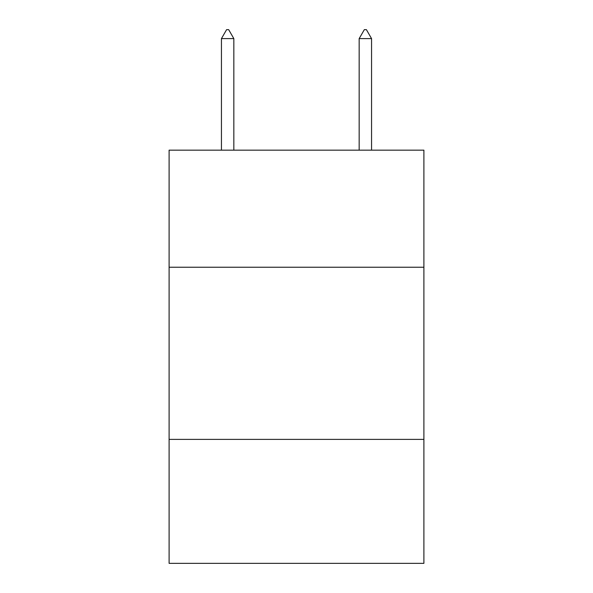 <?xml version="1.0" encoding="UTF-8"?>
<svg xmlns="http://www.w3.org/2000/svg" width="593" height="593" viewBox="0 0 593 593"><rect width="100%" height="100%" fill="white"/><g stroke="black" fill="none" stroke-linecap="round" stroke-linejoin="round"><path stroke-width="0.89" d="M423.899 267.235L423.899 150.162L169.101 150.162L169.101 267.235L423.899 267.235L423.899 563.35L169.101 563.35L169.101 267.235M423.899 439.391L169.101 439.391M233.835 38.604L228.668 29.65L226.6 29.65L221.441 38.604L233.835 38.604L233.835 150.162M221.441 38.604L221.441 150.162M364.332 29.65L366.4 29.65L371.559 38.604L359.165 38.604L364.332 29.65M371.559 150.162L371.559 38.604M359.165 150.162L359.165 38.604"/></g></svg>

